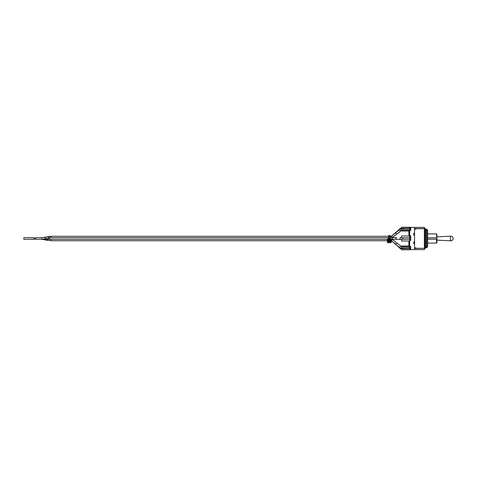 <?xml version="1.0" encoding="UTF-8"?>
<svg xmlns="http://www.w3.org/2000/svg" width="477" height="477" viewBox="0 0 477 477"><rect width="100%" height="100%" fill="white"/><g stroke="black" fill="none" stroke-linecap="round" stroke-linejoin="round"><path stroke-width="0.72" d="M49.93 237.689L44.868 239.001A0.811 0.59 -103.9 0 0 44.48 237.427L50.961 236.282L50.961 237.689M390.067 238.238L390.067 238.929L388.522 238.929L388.522 238.238L390.067 238.238L390.067 237.463L388.522 237.463L388.522 238.238M388.522 237.463L388.522 236.359L390.067 236.359L390.067 235.584L388.522 235.584L388.522 236.359M389.989 240.939L390.067 239.728L390.067 241.785L388.522 241.785L388.6 239.859M390.067 238.899L390.872 238.899A0.304 0.304 0 0 1 391.176 239.204L391.176 242.364A0.304 0.304 0 0 1 390.872 242.668L387.712 242.668A0.304 0.304 0 0 1 387.407 242.364L387.407 239.204A0.304 0.304 0 0 1 387.712 238.899L388.522 238.899M390.097 239.716L390.258 241.833L388.242 241.75L388.493 239.716M388.522 235.584L390.067 235.584L388.522 235.584M390.067 236.359L390.067 237.463M389.989 240.736L390.138 239.687L388.445 239.687L388.755 241.094L388.755 239.83L389.989 239.859M388.522 241.094L390.067 241.094M391.176 242.364L387.515 242.364L387.712 239.007L390.872 239.204L390.872 242.364L390.872 239.007L391.176 239.204M409.665 229.3L401.562 229.115L401.562 230.975L409.665 230.975L409.665 227.219L401.562 227.219L401.58 228.447L396.065 232.406A0.888 0.441 -129 0 0 396.178 233.241A0.888 0.441 -129 0 0 397.18 233.784L400.972 230.713A0.888 0.441 -129 0 1 399.97 230.17A0.888 0.441 -129 0 1 399.857 229.336M409.665 235.99L401.562 235.99L401.562 237.832L409.665 237.701L409.665 235.99M409.665 246.627L409.665 246.025L401.562 246.025L401.562 246.627L400.972 246.287A0.888 0.441 -51 0 0 399.97 246.83A0.888 0.441 -51 0 0 399.857 247.664L401.562 248.547L401.562 249.781L409.665 249.781L409.665 246.627L401.562 246.627L401.562 247.885L409.665 247.7M402.886 239.299L401.562 239.168L401.562 241.01L409.665 241.01L409.665 239.299L402.886 239.299L402.886 237.701M396.214 232.281L399.881 228.692L401.562 227.732M390.228 236.282A3.047 3.047 0 0 0 392.243 235.519L392.279 235.566M43.365 239.245L35.423 239.311L35.423 237.689L41.803 237.689L50.961 236.282L388.522 236.282M396.399 239.311L392.732 239.311L396.399 239.311A0.888 0.608 -90 0 0 396.625 239.388A0.888 0.543 -90 0 1 396.077 238.5A0.888 0.543 -90 0 1 396.625 237.612A0.888 0.608 -90 0 0 396.375 237.689L392.124 237.689M409.665 239.299L409.665 237.701M400.972 246.287L397.18 243.216A0.888 0.441 -51 0 0 396.178 243.759A0.888 0.441 -51 0 0 396.065 244.594L399.857 247.664M400.221 247.927L399.881 248.308L396.214 244.719M391.176 240.867A3.047 3.047 0 0 1 392.243 241.481L392.279 241.434M409.665 248.708L403.268 248.791L403.268 247.7M409.665 230.373L401.562 230.373L397.18 233.784M33.879 237.689L33.879 239.311L23.85 239.311L23.85 237.689L33.879 237.689M409.665 230.975L409.665 235.799M409.665 227.314L410.745 227.314L410.745 230.439L410.745 228.328A0.847 0.662 180 0 0 409.892 227.666L409.665 227.666M409.665 246.025L409.665 241.589A0.388 0.388 0 0 0 409.278 241.201A0.388 0.388 0 0 1 408.944 241.01M409.665 240.39L410.745 240.39M409.665 246.484L410.745 246.484L410.745 249.65L409.665 249.65M424.476 248.338L414.447 248.416L414.447 249.614L409.665 249.614L410.745 249.614L410.745 246.484L410.745 248.672A0.847 0.662 0 0 1 409.892 249.334L409.665 249.334M409.665 230.439L410.745 230.439L410.745 227.386L424.476 227.386L424.476 228.662M409.665 235.763L410.745 235.763L409.278 235.799L409.278 233.873L409.665 233.873M408.944 235.99A0.388 0.388 0 0 1 409.278 235.799M409.665 236.532L410.745 236.532L410.745 240.432L409.665 240.432M410.709 246.484A0.847 0.662 180 0 1 409.892 246.955L409.665 246.955M427.642 237.808L436.902 237.808L436.902 234.29L436.515 233.909L436.902 239.192L427.642 239.192M436.515 243.091L436.902 242.71L436.902 239.192L436.515 239.192L436.515 243.091L427.642 243.091M450.837 236.187A2.313 0.441 90 0 0 450.831 236.187A2.313 0.441 90 0 0 450.395 238.5A2.313 0.441 90 0 0 450.831 240.813A2.313 0.441 90 0 0 450.837 240.813A2.313 2.313 0 0 0 453.15 238.5A2.313 2.313 0 0 0 450.837 236.187L436.902 236.854M410.745 236.61L409.665 236.61M414.447 227.386L414.447 228.584L424.476 228.584M414.561 248.416L414.561 247.611M414.561 229.389L414.561 228.584M424.476 248.416L424.476 249.614L414.447 249.614M409.278 246.025L409.278 243.127L409.665 243.127L409.278 243.127A0.388 0.388 0 0 1 408.89 242.745A0.388 0.388 0 0 1 409.278 242.358M409.278 234.642A0.388 0.388 0 0 1 408.89 234.255A0.388 0.388 0 0 1 409.278 233.873L409.278 230.975M414.549 241.744L413.78 241.744L413.78 243.747L414.549 243.747L414.549 229.395L416.993 228.662L425.096 228.662L427.642 230.814L426.808 229.443L427.642 230.808L427.642 246.186L425.12 247.927M425.12 229.073L425.931 229.592L425.907 247.968L425.12 248.326L425.12 228.674M426.766 247.032L426.808 247.557L425.096 248.338L416.993 248.338L414.549 247.605L414.549 243.747M414.549 233.253L413.78 233.253L413.78 235.256L414.549 235.256M427.642 246.233L427.428 246.967M426.766 229.968L426.808 229.443L425.907 229.032M426.808 229.443L426.808 247.557L427.553 246.698M409.665 230.045L409.892 230.045A0.847 0.662 -0 0 1 410.667 230.439M390.359 238.899L390.067 237.689M387.407 239.311L49.393 239.311L49.393 237.719M390.258 239.734L390.258 239.43L388.326 239.627L390.448 239.818L390.448 241.75L390.645 239.818L390.341 239.818M388.326 239.734L387.944 239.818L387.944 241.75L388.326 242.131L390.258 242.131L390.341 241.75M389.834 239.675L389.834 240.593L388.6 240.384M389.989 240.384L388.755 240.241L389.989 240.098M388.755 240.736L389.834 240.939L388.755 240.736M390.645 239.818A0.388 0.388 180 0 0 390.258 239.43M388.326 239.43A0.388 0.388 180 0 0 387.944 239.818M387.944 241.75A0.388 0.388 180 0 0 388.326 242.131M390.258 242.131A0.388 0.388 180 0 0 390.645 241.75M388.242 241.75L388.242 239.818M390.258 241.833L388.326 241.833M387.712 238.899L390.872 238.899M387.712 242.668L390.872 242.668M387.407 242.364L387.407 239.204M47.628 239.311A0.811 0.555 -76.1 0 0 47.915 240.414L41.928 239.311L44.868 239.001L41.863 239.311L44.474 239.567L41.803 239.311L41.803 237.689L35.423 237.689M50.902 236.282L47.903 236.586M49.393 239.311L49.077 239.311L49.042 237.802M400.221 229.073L399.881 228.692M48.457 238.071A0.811 0.59 -103.9 0 0 47.891 236.586M403.268 229.3L403.268 228.209L401.58 228.447M390.83 237.689L390.83 236.282L390.067 236.282M392.005 237.689L396.995 233.837L392.768 237.26A0.811 0.405 -129 0 1 391.856 236.759A0.811 0.405 -129 0 1 391.659 236.222A0.811 0.405 -129 0 1 391.748 235.996L390.83 236.282M401.562 239.388L400.519 239.388A0.888 0.543 -90 0 1 399.97 238.5A0.888 0.543 -90 0 1 400.519 237.612L401.556 237.612M391.176 239.311L392.732 239.311A0.811 0.495 -90 0 1 392.231 238.5A0.811 0.495 -90 0 1 392.732 237.689L390.359 237.689M47.891 240.414L44.48 239.573L50.836 240.718L50.836 239.311M403.268 248.708L401.58 248.553M395.976 244.421L391.748 241.004A0.811 0.405 -51 0 1 391.659 240.778A0.811 0.405 -51 0 1 391.856 240.241A0.811 0.405 -51 0 1 392.768 239.74L392.005 239.311M409.892 246.955L409.892 249.334M409.892 236.61L409.892 240.39M409.278 243.127L409.278 241.97L409.665 241.97M408.89 235.99L408.89 235.03L409.665 235.03M409.278 241.201L409.278 241.97L408.89 241.97L408.89 246.025M424.357 248.338L424.357 228.662M409.892 227.666L409.892 230.045M388.522 237.689L49.811 237.689M49.077 239.311L43.687 239.311M46.507 238.601L41.803 239.311M396.089 232.132L392.243 235.519M409.665 228.209L403.268 228.209M395.976 232.579L391.748 235.996M400.519 239.388L396.625 239.388M399.881 248.308L401.562 249.268M396.089 244.868L392.243 241.481M387.407 240.718L50.836 240.718M391.748 241.004L390.83 240.718M396.995 243.163L392.768 239.74M35.423 237.981L33.879 237.981M35.423 239.019L33.879 239.019M408.89 234.255L408.89 230.975M427.642 233.909L436.515 233.909M436.902 240.146L450.831 240.813M408.89 241.01L408.89 242.745M413.78 243.747L413.78 241.744M413.78 235.256L413.78 233.253M427.481 246.871L427.601 246.543M427.374 229.944L426.915 229.503M427.642 230.755L427.446 230.057M426.909 247.503L427.505 246.83"/></g></svg>
